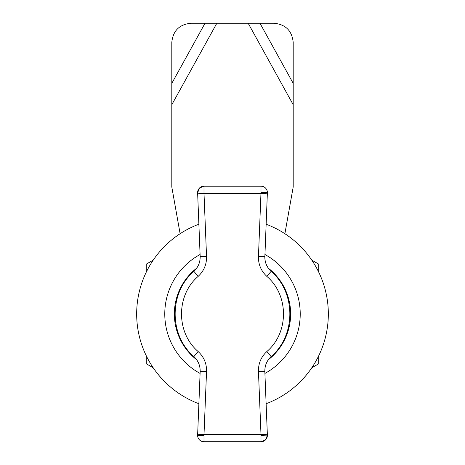 <?xml version="1.0" encoding="UTF-8"?>
<svg xmlns="http://www.w3.org/2000/svg" width="465" height="465" viewBox="0 0 465 465"><rect width="100%" height="100%" fill="white"/><g stroke="black" fill="none" stroke-linecap="round" stroke-linejoin="round"><path stroke-width="0.7" d="M284.888 233.709L293.2 186.971L293.2 42.42C292.037 30.8 285.65 24.407 274.03 23.25L190.97 23.25C179.351 24.407 172.963 30.8 171.8 42.42L171.8 186.971L180.112 233.709M153.194 260.15L146.243 264.167L146.243 272.188M146.243 355.737L146.243 363.764L153.194 367.774M318.757 272.194L318.757 264.167L311.806 260.15M311.806 367.78L318.757 363.764L318.757 355.737M266.12 224.217A95.842 95.842 0 0 1 266.12 403.713M198.881 403.713A95.842 95.842 0 0 1 198.881 224.217M196.724 359.8A58.142 58.142 0 0 1 196.724 268.131M268.276 268.131A58.142 58.142 0 0 1 268.276 359.8M200.09 254.495A67.727 67.727 0 0 0 200.09 373.43M264.911 373.43A67.727 67.727 0 0 0 264.911 254.495M264.835 371.541C264.725 365.612 266.817 360.619 271.118 356.574C296.1 335.236 296.071 292.665 271.118 271.357C266.8 267.276 264.707 262.283 264.835 256.389A6.388 0.43 -177.7 0 1 258.453 256.564C258.278 264.364 261.074 270.967 266.829 276.373C289.009 295.17 289.032 332.731 266.829 351.557C261.092 356.917 258.302 363.52 258.453 371.366L260.993 434.461C264.823 434.368 266.957 434.583 267.375 435.106L264.835 371.541A6.388 0.43 177.7 0 0 258.453 371.366M271.118 271.357L266.829 276.373M260.993 186.18L204.007 186.18L199.433 188.104L197.625 192.83A6.388 6.388 0 0 1 204.007 186.18L204.007 193.463C200.177 193.562 198.044 193.347 197.625 192.824L200.165 256.389A6.388 0.43 -2.3 0 0 206.547 256.564L204.007 193.463L260.993 193.463C264.823 193.562 266.957 193.347 267.375 192.824A6.388 6.388 0 0 0 267.381 192.568L260.993 192.568L260.993 186.18A6.388 6.388 0 0 1 267.375 192.824L264.829 257.616M264.876 258.627L265.224 261.063M266.311 264.568L267.538 266.986M267.683 360.695L271.118 356.574L266.829 351.557M193.882 356.574L198.171 351.557C175.991 332.754 175.968 295.194 198.171 276.373L193.882 271.357C168.9 292.688 168.929 335.265 193.882 356.574C198.2 360.654 200.293 365.641 200.165 371.541L200.171 370.314M200.124 369.303L199.776 366.862M198.689 363.363L197.462 360.939M206.547 371.366A6.388 0.43 2.3 0 0 200.165 371.541L197.625 435.106A6.388 6.388 0 0 0 204.007 441.75L260.993 441.75L260.993 434.461L204.007 434.461L206.547 371.366C206.722 363.56 203.926 356.957 198.171 351.557M266.311 363.363L265.463 365.856M200.165 256.389C200.276 262.318 198.183 267.305 193.882 271.357L197.317 267.236M198.689 264.568L199.537 262.074M260.993 192.568L258.453 256.564M267.381 435.362L265.567 439.82L260.987 441.75A6.388 6.388 0 0 0 267.375 435.106L260.993 435.362M198.171 276.373C203.908 271.014 206.698 264.411 206.547 256.564M204.007 435.362L197.619 435.362A6.388 6.388 0 0 1 197.625 435.106C198.044 434.583 200.177 434.368 204.007 434.461L204.007 441.75M216.83 23.25L171.8 104.724M293.2 104.724L248.171 23.25M171.8 83.363L205.024 23.25M259.976 23.25L293.2 83.363"/></g></svg>
